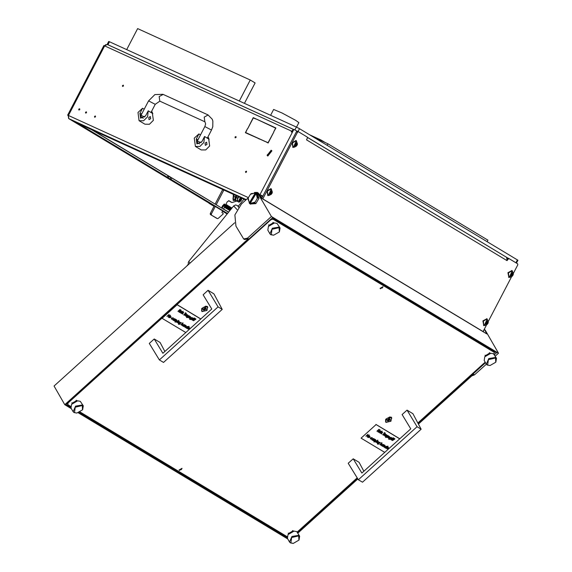<?xml version="1.0" encoding="UTF-8"?>
<svg xmlns="http://www.w3.org/2000/svg" width="572" height="572" viewBox="0 0 572 572"><rect width="100%" height="100%" fill="white"/><g stroke="black" fill="none" stroke-linecap="round" stroke-linejoin="round"><path stroke-width="0.86" d="M246.561 172.029L246.446 171.15L245.545 171.564L245.667 172.444L246.561 172.029M95.524 116.838L95.41 115.966L94.509 116.373L94.63 117.253L95.524 116.838M79.758 109.645L79.644 108.766L78.75 109.18L78.864 110.06L79.758 109.645M86.515 112.727L86.401 111.847L85.507 112.262L85.621 113.142L86.515 112.727M78.235 123.566L68.812 118.626L68.433 115.48L67.66 115.194L68.197 115.58L68.676 118.554L78.235 123.566L167.353 177.227L165.365 176.591L169.934 178.864L170.706 177.384L171.75 177.935L170.978 179.415L169.934 178.864M168.139 176.19L170.706 177.384M122.458 85.571L123.352 85.156L123.466 86.036L122.572 86.451L122.458 85.571M235.049 136.973L235.95 136.558L236.064 137.43L235.171 137.845L235.049 136.973M268.161 142.914L265.322 141.477L268.104 143.021L273.831 132.018L268.053 142.721L265.322 141.477M256.084 119.062L254.161 118.318M265.093 141.513L245.703 132.525L247.404 128.85L245.417 132.668L265.151 141.398L245.703 132.525M275.876 128.099L256.313 119.026L275.654 128.128L273.781 131.724L275.933 127.985L256.313 119.026M260.839 195.238L262.777 196.267M261.511 198.084L262.519 196.146L261.554 195.56L260.846 196.925M247.69 128.707L253.246 117.625L256.149 118.947L253.303 117.925L247.69 128.707M262.841 196.146L259.945 194.644L293.886 129.436L292.935 129.923L291.784 132.146L291.219 131.889L293.057 129.737M259.945 194.644L261.554 195.56M210.003 203.661L208.809 202.946M214.057 206.177L210.153 203.832M222.487 210.989L223.509 211.375M223.473 211.44L68.812 118.626L246.282 199.628M92.557 130.087L210.632 201.351M228.614 212.176L171.75 177.935M227.556 213.485L170.978 179.415M167.353 177.227L168.118 175.747L91.506 129.608M168.118 175.747L167.532 177.356M484.098 329.586L483.161 331.753M297.254 131.217L293.886 129.436M67.66 115.194L103.918 45.538L291.606 131.145M213.992 206.306L209.03 203.317M104.554 45.76L105.992 44.544M107.286 44.459L293.436 129.444L107.286 44.459L104.69 45.824L68.433 115.48L248.412 197.633M78.25 123.559L245.817 200.05M260.853 195.202L259.888 194.616M506.978 257.643L507.493 257.908M254.218 118.211L253.246 117.625M267.174 154.983L271.171 150.879L267.174 154.983M271.7 150.729L267.689 155.949L267.131 155.427L271.142 150.214L271.7 150.729M267.81 156.013L271.943 150.879L271.264 150.286M197.311 141.041L197.462 139.775L198.47 138.817M200.5 134.913L198.899 133.948L194.28 138.145L195.395 146.425L199.885 146.446L203.847 142.514L204.533 136.522L209.13 139.289L207.75 137.294M195.395 146.425L201.201 149.921L205.698 149.943L209.659 146.01L208.544 137.738L207.765 137.266M205.334 145.345L205.062 143.243L206.592 142.242L207 144.409L205.334 145.345L205.062 143.243L206.721 142.299M198.899 133.948L196.246 139.046L196.904 143.915L201.88 141.613L204.533 136.522M141.012 115.337L141.162 114.071L142.171 113.12M144.201 109.216L142.6 108.251L137.981 112.448L139.096 120.721L143.593 120.742L147.547 116.817L148.234 110.818L152.831 113.592L151.451 111.597M139.096 120.721L144.909 124.224L149.399 124.246L153.36 120.313L152.245 112.033L151.466 111.569M149.035 119.648L148.763 117.546L150.293 116.545L150.701 118.711L149.035 119.648L148.763 117.546L150.422 116.602M142.6 108.251L139.947 113.342L140.605 118.211L145.581 115.916L148.234 110.818M239.79 200.693L240.941 200.35L241.405 199.328L241.041 198.291L239.79 200.693M240.898 200.4L239.432 200.879L240.898 197.876L241.413 199.263M224.024 204.154L223.938 204.862M224.896 205.734L223.709 206.335L223.509 204.755L224.753 204.047L225.046 205.434M215.158 204.075L222.737 189.511M216.216 204.712L223.867 190.026M236.772 201.087L232.01 202.552L228.986 200.758L227.32 201.702L225.304 205.577L226.541 205.098L226.619 206.563L224.953 207.271M225.146 205.877L223.48 209.087M222.579 210.818L221.972 212.591L223.18 213.32L223.137 214.014L218.111 218.525L217.489 218.647L210.353 214.514L210.26 213.485L214.257 205.806M216.445 218.175L210.353 214.514M210.26 213.485L211.383 214L215.315 206.442M223.802 205.169L223.316 205.713M232.01 202.552L228.607 200.693M211.383 214L211.483 215.029M235.156 200.443L233.333 200.386L233.748 194.537M233.233 200.343L233.297 194.33M236.529 195.81L235.614 200.293M234.348 194.809L233.29 195.953L232.918 199.135L236.236 200.765M236.286 195.889L235.02 198.312L235.02 196.747L236.429 195.76M234.999 198.52L235.735 200.558L234.649 199.928L235.02 198.312M233.29 195.953L235.02 196.747M232.918 199.135L234.649 199.928M221.872 207.636L222.744 207.379L222.823 205.813L221.872 207.636M222.708 207.414L221.614 207.772L222.715 205.52L223.101 206.556M239.511 200.915L238.803 200.586L240.347 197.626M241.727 198.591L241.355 200.207L240.44 201.222L241.706 198.799M238.703 196.99L237.444 199.421L237.444 197.848L238.853 196.868M237.416 199.621L238.159 201.666L237.073 201.029L237.444 199.421M238.288 201.737L240.29 201.351L239.024 202.209L238.159 201.666M237.051 196.046L235.993 197.19L235.621 200.372L239.024 202.209M237.444 197.848L235.993 197.19M237.073 201.029L235.621 200.372M385.857 422.393L390.948 421.214L391.498 417.295L389.739 416.967L385.65 419.312L385.857 422.393M201.895 311.604L206.985 310.424L207.536 306.506L205.777 306.177L201.687 308.522L201.895 311.604M288.352 534.112L292.993 530.752L293.436 531.195M268.754 225.904L273.395 222.551L273.831 222.994M71.958 403.789L76.598 400.429L77.034 400.872M485.149 356.227L489.796 352.874L490.233 353.317M179.393 470.477L182.046 468.554L179.393 470.477M380.394 288.796L383.047 286.879L380.394 288.796M494.015 354.168L494.315 352.438L273.073 219.198L270.906 219.698L68.104 403.003L67.875 404.669L70.721 406.377M80.073 412.012L287.115 536.7M297.211 532.046L357.193 477.834M417.867 422.987L485.178 362.155M270.906 219.698L270.699 219.333M67.896 402.631L68.104 403.003M67.875 404.669L67.117 403.339M272.343 217.932L273.073 219.198M494.315 352.438L493.586 351.165M297.883 533.068L357.836 478.878M418.454 424.088L473.516 374.324L474.481 374.903L471.678 375.983M234.684 222.758L54.075 386L64.8 404.697L71.371 408.658M484.334 329.129L486.786 333.934L261.669 198.362L258.229 192.957L257.257 192.378L254.44 192.449M248.327 197.783L241.477 203.975L234.899 214.958L235.979 226.147L243.651 238.917L247.433 238.167L248.405 238.753L64.8 404.697M248.405 238.753L244.616 239.504L243.651 238.917M78.25 412.798L287.773 538.981M485.149 329.987L498.484 353.21L271.435 216.473L257.257 192.378M494.408 354.712L496.432 352.881L272.286 217.896L65.887 404.447L70.764 407.386M297.612 532.589L357.55 478.414M418.196 423.595L485.514 362.748M79.186 412.455L287.158 537.709M498.484 353.21L495.238 356.149M486.343 364.185L474.481 374.903M247.433 238.167L271.435 216.473M299.678 536.193L296.689 531.631L294.072 531.138L287.981 534.634L287.409 538.345L289.518 542.027L291.956 536.464L298.798 535.313L299.678 536.193L299.02 540.018M290.862 542.921L293.293 543.379L298.949 540.132L298.663 535.871L291.62 537.501L290.862 542.921M293.157 543.386L290.404 542.907L289.518 542.027M287.981 534.634L288.939 533.276L292.421 531.281L294.072 531.138M258.058 197.705L257.321 198.377L256.177 193.45L256.635 193.236L258.058 197.705L259.023 198.284L257.207 193.536L256.27 193.021L249.85 203.718L250.7 204.225L250.193 203.432L255.083 202.109L254.833 203.074L250.214 203.932M255.784 192.728L250.436 194.265L251.172 193.586L256.27 193.021M250.25 203.997L255.806 203.653L254.833 203.074M249.85 203.718L247.948 198.956L248.198 197.991L249.371 203.432M257.321 198.377L255.083 202.109M250.193 203.432L256.177 193.45M259.023 198.284L255.806 203.653M248.198 197.991L250.436 194.265M255.327 192.943L249.342 202.924M417.045 426.712L358.372 479.751L348.241 463.27L353.189 458.794L361.883 473.08L410.789 428.878L402.087 414.593L407.035 410.124L417.045 426.712L421.164 429.193L412.92 413.663L407.035 410.124M358.372 479.751L362.484 482.232L421.164 429.193M363.871 471.285L359.073 462.333L353.189 458.794M218.075 306.885L159.402 359.924L149.271 343.443L154.218 338.967L162.913 353.253L211.819 309.052L203.117 294.766L208.065 290.297L218.075 306.885L222.193 309.366L213.949 293.836L208.065 290.297M159.402 359.924L163.513 362.405L222.193 309.366M164.9 351.458L160.103 342.506L154.218 338.967M181.867 468.354L181.345 469.619L179.057 469.962M181.925 468.404L179.072 470.041M207.672 307.171L205.634 306.192M201.773 308.408L201.594 310.66M206.084 308.801L205.899 307.986L204.783 308.015L203.289 309.259L203.475 310.074L205.219 309.774L206.084 308.801M203.475 309.187L205.577 308.272M207.236 306.785L203.132 307.471L201.666 310.803L202.188 311.332L206.292 310.646L207.758 307.307L207.236 306.785M391.634 417.96L389.596 416.981M385.735 419.197L385.557 421.45M390.047 419.591L389.861 418.776L388.745 418.804L387.251 420.048L387.437 420.863L389.182 420.563L390.047 419.591M387.437 419.977L389.539 419.062M391.198 417.574L387.094 418.254L385.628 421.593L386.15 422.122L390.254 421.435L391.727 418.096L391.198 417.574M280.08 227.992L277.091 223.43L274.474 222.937L268.382 226.433L267.81 230.144L269.92 233.826L272.358 228.264L279.2 227.113L280.08 227.992L279.422 231.817M271.264 234.72L273.688 235.178L279.343 231.932L279.065 227.67L272.015 229.3L271.264 234.72M273.559 235.185L270.799 234.706L269.92 233.826M268.382 226.433L269.34 225.075L272.823 223.08L274.474 222.937M386.951 448.577L387.93 448.898L386.751 448.763L387.101 447.847L388.524 447.504L388.324 448.641L387.215 447.976L386.979 448.634L387.88 448.741M386.722 448.705L387.687 447.361L388.66 447.626M385.049 445.409L383.948 447.104L384.834 445.567L382.861 446.446L384.334 444.944L384.27 445.402L385.135 445.481M384.47 445.223L384.985 445.295M383.798 447.011L384.899 445.617M383.648 444.809L382.511 446.239L381.653 445.695L381.982 444.759L383.426 444.43L383.612 445.016L384.048 444.852M381.631 445.638L381.917 444.644L383.562 444.551M378.335 441.369L377.234 443.057L378.121 441.52L376.147 442.406L377.62 440.905L377.556 441.362L378.421 441.441M377.756 441.176L378.271 441.255M377.084 442.964L378.185 441.57M375.561 441.977L377.248 440.683L375.561 441.977M377.506 440.368L377.82 440.054M373.966 441.942L374.91 441.462L375.818 439.889L375.225 441.305L376.991 440.597L374.131 442.042L375.654 439.947M375.339 441.098L376.991 440.597M373.673 440.912L375.211 439.525L375.768 439.904L373.823 441.005L375.053 439.489M375.075 439.482L373.13 440.583L374.51 439.11L375.361 439.618M375.346 439.625L375.704 439.782M372.98 440.497L374.667 439.196M374.653 439.21L375.01 439.368M373.809 438.881L372.672 440.311L371.814 439.768L372.143 438.831L373.58 438.509L373.773 439.089L374.21 438.924M371.786 439.711L372.079 438.717L373.723 438.624M367.274 437.058L367.803 434.899L365.937 436.179L368.039 434.284L367.603 436.586L369.405 435.185L367.31 437.079L367.689 435.006M367.66 436.364L369.19 434.977M394.802 439.082L392.421 440.576L393.715 438.967L394.787 438.638L394.759 439.003M392.421 440.576L393.65 439.289M394.065 438.631L391.684 440.133L392.978 438.524L394.051 438.195L394.015 438.56M391.684 440.133L392.914 438.846M391.012 439.653L392.699 438.352L391.012 439.653M392.957 438.038L393.264 437.723M390.354 439.332L391.892 437.945L392.456 438.324L390.354 439.332L391.827 437.83L392.385 438.202M389.21 438.531L389.482 437.566L391.105 437.466M391.191 437.716L389.854 439.26L388.831 439.31L388.688 438.488L389.01 439.124L390.197 438.796L389.239 438.595L389.546 437.68L390.976 437.351L391.169 437.916L391.591 437.759M388.581 439.039L388.838 438.581M388.803 438.896L389.94 438.853M386.1 436.665L386.372 435.692L388.002 435.592M388.088 435.85L386.751 437.394L385.728 437.437L385.578 436.615L385.9 437.258L387.087 436.922L386.136 436.722L386.436 435.807L387.866 435.478L388.059 436.043L388.481 435.893M385.478 437.165L385.728 436.708M385.692 437.029L386.829 436.979M385.378 433.984L383.512 435.213L384.834 433.619L385.392 433.991M382.668 434.699L384.556 432.997L384.398 432.582L385.292 433.118L382.818 434.791L384.441 432.933M384.184 432.775L385.292 433.118M382.546 432.282L381.452 433.969L382.332 432.432L380.366 433.311L381.831 431.817L381.774 432.268L382.639 432.346M381.974 432.089L382.482 432.167M381.302 433.876L382.403 432.482M379.779 432.89L381.467 431.588L379.779 432.89M381.724 431.274L382.089 431.052M378.914 432.103L379.894 432.432L378.714 432.296L379.064 431.381L380.487 431.038L380.287 432.175L379.179 431.51L378.943 432.167L379.844 432.275M378.685 432.239L379.651 430.895L380.63 431.152M384.77 452.395L361.075 438.123L376.076 424.567L399.771 438.838M377.935 431.853L378.163 430.466L376.934 431.174L379.036 429.279L378.449 430.201L380.173 430.037L378.399 430.387L378.135 431.974L378.063 430.552M378.628 430.044L379.894 429.794M386.5 434.892L385.364 436.322L384.506 435.778L384.827 434.842L386.272 434.52L386.457 435.099L386.894 434.934M384.477 435.721L384.763 434.727L386.407 434.634M387.866 437.494L388.846 437.823L387.666 437.687L388.016 436.772L389.439 436.429L389.239 437.566L388.131 436.894L387.895 437.559L388.796 437.659M387.637 437.63L388.602 436.279L389.575 436.543M368.061 437.466L368.354 436.486L369.998 436.386M370.27 438.788L370.542 437.816L372.265 437.759M372.086 438.295L371.907 437.78L370.77 438.002L370.534 438.724L371.435 439.074L370.298 438.846L370.606 437.93L372.107 437.616L372.086 438.295L372.029 437.88M370.513 438.66L371.414 438.903M377.978 443.4L378.249 442.428L379.872 442.328M379.965 442.578L378.621 444.122L377.599 444.172L377.456 443.35L377.777 443.994L378.964 443.657L378.006 443.457L378.314 442.542L379.744 442.213L379.937 442.778L380.359 442.628M377.348 443.901L377.606 443.443M377.57 443.765L378.707 443.715M382.003 443.579L380.909 445.266L381.789 443.736L379.822 444.616L381.91 442.556L381.217 443.579L382.096 443.65M381.417 443.4L381.939 443.464M380.752 445.18L381.853 443.779M386.679 446.653L387.709 446.124L385.557 448.069L384.699 447.526L385.02 446.589L386.465 446.267L386.643 446.861L387.709 446.124M384.67 447.468L384.956 446.475L386.593 446.367M385.814 448.155L388.123 446.296L385.814 448.155M361.075 438.123L376.076 424.567M375.976 424.395L399.842 438.767M376.998 431.288L379.036 429.279M379.386 431.345L380.323 431.91L380.308 431.209L379.386 431.345M379.443 431.309L380.258 431.796L380.409 431.295M379.844 433.004L381.317 431.502M380.366 433.311L381.831 431.817M383.362 435.12L384.834 433.619M386.086 434.691L384.977 434.934L384.741 435.649L385.971 435.542L386.086 434.691M385.971 435.542L386.186 434.77M384.713 435.592L385.907 435.428M387.687 435.657L386.579 435.907L386.343 436.579L387.573 436.486L387.687 435.657M387.573 436.486L387.78 435.728M386.322 436.522L387.509 436.372M388.338 436.736L389.275 437.301L389.26 436.6L388.338 436.736M388.395 436.701L389.21 437.187L389.353 436.686M390.798 437.53L389.689 437.78L389.453 438.445L390.676 438.359L390.798 437.53M390.676 438.359L390.883 437.601M389.425 438.388L390.612 438.245M391.076 439.761L392.542 438.266M392.857 438.81L394.051 438.195M393.593 439.253L394.787 438.638M366.001 436.293L368.039 434.284M369.133 436.207L370.034 436.436L369.698 437.373L368.089 437.523L369.069 436.093M369.669 436.436L368.568 436.693L368.325 437.394L369.548 437.28L369.669 436.436M369.548 437.28L369.755 436.507M368.296 437.337L369.483 437.165M373.394 438.681L372.293 438.924L372.05 439.639L373.287 439.532L373.394 438.681M373.287 439.532L373.495 438.76M372.022 439.582L373.223 439.418M375.625 442.092L377.098 440.59M376.147 442.406L377.62 440.905M379.565 442.392L378.457 442.642L378.221 443.314L379.443 443.221L379.565 442.392M379.443 443.221L379.658 442.463M378.192 443.257L379.379 443.107M379.822 444.616L381.91 442.556M383.233 444.601L382.132 444.852L381.889 445.567L383.126 445.452L383.233 444.601M383.126 445.452L383.34 444.687M381.867 445.509L383.061 445.345M382.861 446.446L384.334 444.944M386.279 446.439L385.171 446.682L384.935 447.397L386.164 447.29L386.279 446.439M386.164 447.29L386.379 446.517M384.906 447.34L386.1 447.175M385.878 448.262L387.973 446.203M387.423 447.812L388.359 448.377L388.345 447.683L387.423 447.812M387.48 447.776L388.295 448.269L388.445 447.762M187.981 328.75L188.96 329.072L187.78 328.936L188.131 328.021L189.554 327.677L189.353 328.814L188.245 328.149L188.009 328.807L188.91 328.914M187.752 328.879L188.717 327.534L189.697 327.799M186.079 325.582L184.978 327.277L185.864 325.74L183.891 326.619L185.364 325.118L185.299 325.575L186.165 325.654M185.5 325.397L186.014 325.468M184.827 327.184L185.929 325.79M184.677 324.982L183.54 326.412L182.683 325.868L183.011 324.932L184.456 324.603L184.642 325.189L185.078 325.025M182.661 325.811L182.947 324.817L184.592 324.724M179.365 321.543L178.264 323.23L179.15 321.693L177.177 322.579L178.65 321.078L178.586 321.535L179.451 321.614M178.786 321.35L179.301 321.428M178.114 323.137L179.215 321.743M176.591 322.15L178.278 320.856L176.591 322.15M178.535 320.542L178.9 320.32M174.996 322.115L175.94 321.636L176.848 320.063L176.255 321.478L178.021 320.77L175.161 322.215L176.684 320.12M176.369 321.271L178.021 320.77M174.703 321.085L176.24 319.698L176.798 320.077L174.853 321.178L176.083 319.662M175.683 319.383L176.734 319.955M176.105 319.655L174.01 320.67L175.475 319.169L175.468 319.576L175.962 319.419M174.839 319.054L173.702 320.484L172.844 319.941L173.173 319.004L174.61 318.683L174.803 319.262L175.239 319.097M172.815 319.884L173.109 318.89L174.753 318.797M168.304 317.231L168.833 315.072L166.967 316.352L169.069 314.457L168.633 316.759L170.435 315.358L168.34 317.253L168.719 315.179M168.69 316.538L170.22 315.151M195.831 319.255L193.45 320.749L194.745 319.14L195.817 318.811L195.788 319.176M193.45 320.749L194.68 319.462M195.095 318.804L192.714 320.306L194.008 318.697L195.081 318.368L195.045 318.733M192.714 320.306L193.944 319.019M192.042 319.827L193.729 318.525L192.042 319.827M193.987 318.211L194.351 317.989M193.4 318.368L191.541 319.598L192.857 318.003L193.415 318.375M190.24 318.704L190.512 317.739L192.135 317.639M192.228 317.889L190.884 319.433L189.861 319.476L189.718 318.661L190.04 319.298L191.227 318.962L190.269 318.768L190.576 317.853L192.006 317.524L192.199 318.089L192.621 317.932M189.611 319.205L189.868 318.754M189.832 319.069L190.969 319.026M187.13 316.838L187.401 315.866L189.032 315.765M189.117 316.016L187.78 317.56L186.758 317.61L186.608 316.788L186.93 317.431L188.117 317.095L187.166 316.895L187.466 315.98L188.896 315.651L189.089 316.216L189.511 316.066M186.508 317.338L186.758 316.881M186.722 317.203L187.859 317.153M184.391 315.294L185.929 313.906L186.486 314.285L184.391 315.294L185.864 313.792L186.422 314.164M183.698 314.872L185.585 313.17L185.428 312.755L186.322 313.292L183.848 314.965L185.471 313.106M185.214 312.948L186.322 313.292M183.576 312.455L182.482 314.142L183.362 312.605L181.395 313.485L182.861 311.99L182.804 312.441L183.669 312.519M183.004 312.262L183.512 312.341M182.332 314.049L183.433 312.655M180.809 313.063L182.497 311.761L180.809 313.063M182.754 311.447L183.119 311.225M179.944 312.276L180.924 312.605L179.744 312.469L180.094 311.554L181.517 311.211L181.317 312.348L180.209 311.683L179.973 312.341L180.874 312.448M179.715 312.412L180.688 311.068L181.66 311.325M185.8 332.568L162.105 318.297L177.105 304.74L200.801 319.012M178.964 312.026L179.193 310.639L177.964 311.347L180.066 309.445L179.479 310.374L181.202 310.21L179.429 310.56L179.172 312.148L179.093 310.725M179.658 310.217L180.924 309.967M187.53 315.065L186.393 316.495L185.535 315.951L185.857 315.015L187.301 314.693L187.487 315.272L187.923 315.108M185.507 315.894L185.793 314.9L187.437 314.807M188.896 317.667L189.875 317.996L188.696 317.86L189.046 316.945L190.469 316.602L190.269 317.739L189.16 317.067L188.924 317.732L189.825 317.832M188.667 317.803L189.632 316.452L190.605 316.716M169.09 317.639L169.383 316.659L171.028 316.552M171.3 318.962L171.571 317.989L173.295 317.932M173.116 318.468L172.937 317.953L171.8 318.175L171.564 318.897L172.465 319.248L171.328 319.019L171.636 318.103L173.137 317.789L173.116 318.468L173.059 318.053M171.543 318.833L172.444 319.076M179.007 323.573L179.279 322.601L180.902 322.501M180.995 322.751L179.651 324.295L178.628 324.345L178.485 323.523L178.807 324.167L179.994 323.831L179.036 323.63L179.343 322.715L180.773 322.386L180.966 322.951L181.388 322.801M178.378 324.074L178.636 323.616M178.6 323.938L179.737 323.888M183.033 323.752L181.939 325.439L182.818 323.909L180.852 324.789L182.94 322.73L182.246 323.752L183.126 323.823M182.447 323.573L182.969 323.638M181.782 325.354L182.883 323.952M187.709 326.827L188.739 326.297L186.586 328.242L185.728 327.699L186.05 326.762L187.494 326.44L187.673 327.034L188.739 326.297M185.7 327.642L185.986 326.648L187.623 326.54M186.844 328.328L189.153 326.469L186.844 328.328M162.105 318.297L177.105 304.74M177.005 304.569L200.872 318.94M178.028 311.461L180.066 309.445M180.416 311.518L181.353 312.083L181.338 311.382L180.416 311.518M180.473 311.483L181.288 311.969L181.438 311.468M180.874 313.177L182.346 311.676M181.395 313.485L182.861 311.99M187.115 314.865L186.007 315.108L185.771 315.823L187.001 315.715L187.115 314.865M187.001 315.715L187.216 314.943M185.743 315.765L186.937 315.601M188.717 315.83L187.609 316.08L187.373 316.752L188.603 316.659L188.717 315.83M188.603 316.659L188.81 315.901M187.351 316.695L188.538 316.545M189.368 316.909L190.304 317.474L190.29 316.774L189.368 316.909M189.425 316.874L190.24 317.36L190.383 316.859M191.827 317.703L190.719 317.953L190.483 318.618L191.706 318.532L191.827 317.703M191.706 318.532L191.913 317.775M190.455 318.561L191.641 318.418M191.384 319.505L192.857 318.003M192.106 319.934L193.572 318.44M193.887 318.983L195.081 318.368M194.623 319.426L195.817 318.811M167.031 316.466L169.069 314.457M170.163 316.38L171.064 316.609L170.728 317.546L169.119 317.696L170.099 316.266M170.699 316.609L169.598 316.867L169.355 317.567L170.578 317.453L170.699 316.609M170.578 317.453L170.792 316.681M169.326 317.51L170.513 317.338M174.424 318.854L173.323 319.097L173.08 319.812L174.317 319.705L174.424 318.854M174.317 319.705L174.524 318.933M173.051 319.755L174.253 319.591M174.01 320.67L175.475 319.169M176.655 322.265L178.128 320.763M177.177 322.579L178.65 321.078M180.595 322.565L179.486 322.815L179.25 323.487L180.473 323.394L180.595 322.565M180.473 323.394L180.688 322.637M179.222 323.423L180.409 323.28M180.852 324.789L182.94 322.73M184.263 324.774L183.162 325.025L182.918 325.74L184.155 325.625L184.263 324.774M184.155 325.625L184.37 324.86M182.897 325.683L184.091 325.518M183.891 326.619L185.364 325.118M187.309 326.612L186.2 326.855L185.964 327.57L187.194 327.463L187.309 326.612M187.194 327.463L187.409 326.691M185.936 327.513L187.13 327.348M186.908 328.435L189.003 326.376M188.453 327.985L189.389 328.55L189.375 327.856L188.453 327.985M188.51 327.949L189.325 328.442L189.475 327.935M83.283 405.87L80.287 401.308L77.678 400.815L71.586 404.311L71.007 408.022L73.123 411.704L75.561 406.141L82.404 404.99L83.283 405.87L82.625 409.695M74.467 412.598L76.891 413.055L82.547 409.809L82.268 405.548L75.218 407.178L74.467 412.598M76.755 413.063L74.002 412.584L73.123 411.704M71.586 404.311L72.537 402.953L76.019 400.958L77.678 400.815M496.482 358.315L493.486 353.753L490.876 353.26L484.784 356.756L484.205 360.467L486.322 364.149L488.76 358.587L495.602 357.436L496.482 358.315L495.824 362.14M487.666 365.043L490.09 365.501L495.745 362.255L495.459 357.993L488.416 359.624L487.666 365.043M489.954 365.508L487.201 365.029L486.322 364.149M484.784 356.756L485.735 355.398L489.217 353.403L490.876 353.26M382.868 286.679L382.346 287.945L380.058 288.288M382.925 286.729L380.073 288.359M186.779 266.052L188.41 264.042M513.456 273.194L517.796 264.843L517.696 263.814L508.801 258.458L507.035 260.603L306.52 139.847L307.357 138.109L307.257 137.08L298.398 131.739L297.526 132.189L296.403 131.674L297.233 131.21L298.319 131.703M507.235 257.986L508.758 258.444M261.683 198.37L296.403 131.674M262.741 199.006L297.526 132.189M511.397 277.148L488.381 321.357M486.322 325.311L483.011 331.66M306.678 139.647L306.971 138.839M506.57 257.357L507.099 260.353M512.355 276.197L508.93 277.449L508.422 272.93L512.233 270.685L513.349 274.024M508.837 277.406L507.972 272.722L511.954 270.57M511.868 273.566L510.968 274.546L511.168 276.133L512.112 275.954L512.848 274.81L512.641 273.223L511.868 273.566M511.432 275.554L512.226 273.866M512.669 273.209L511.146 276.147L512.669 273.209M512.348 271.393L513.356 273.945L513.041 275.203L510.574 277.198L509.559 277.105L512.348 271.393M512.097 271.271L509.459 277.048M511.926 275.783L511.189 275.497M486.793 321.729L485.893 322.708L486.1 324.295L487.037 324.117L487.773 322.98L487.573 321.392L486.793 321.729M486.364 323.716L487.151 322.036M487.601 321.378L486.071 324.31L487.601 321.378M487.272 319.562L488.288 322.115L487.966 323.366L485.499 325.361L484.491 325.268L487.272 319.562M487.022 319.441L484.384 325.218M486.851 323.945L486.114 323.659M270.878 191.699L269.977 192.678L270.184 194.265L271.121 194.087L271.864 192.95L271.657 191.355L270.878 191.699M270.449 193.686L271.235 191.999M271.686 191.341L270.156 194.28L271.686 191.341M271.364 189.525L272.372 192.078L272.05 193.336L269.591 195.331L268.575 195.238L271.364 189.525M271.107 189.411L268.468 195.181M270.942 193.915L270.198 193.629M295.953 143.536L295.052 144.516L295.238 146.096L296.196 145.917L296.932 144.78L296.732 143.193L295.953 143.536L296.897 144.101M295.524 145.524L296.31 143.837M296.761 143.179L295.231 146.117L296.761 143.179M296.432 141.363L297.44 143.915L297.125 145.166L294.659 147.161L293.65 147.075L296.432 141.363M296.182 141.241L293.543 147.018M296.01 145.746L295.274 145.46M487.287 324.367L483.862 325.611L483.354 321.092L487.158 318.854L488.281 322.186M483.762 325.568L482.904 320.892L486.879 318.74M271.371 194.33L267.946 195.581L267.439 191.062L271.242 188.824L272.365 192.156M267.846 195.538L266.988 190.855L270.971 188.703M296.446 146.167L293.021 147.419L292.514 142.9L296.317 140.655L297.44 143.994M292.921 147.376L292.063 142.693L296.039 140.54M508.508 258.444L307.457 137.366M293.529 129.415L107.171 44.416L108.716 41.449L109.488 41.735L107.944 44.702M294.902 129.93L296.396 127.055L109.488 41.735M296.396 127.055L299.542 128.7L298.041 131.574M515.908 262.734L517.388 259.895L299.542 128.7M517.388 259.895L517.925 260.289L516.473 263.077M239.325 101.001L250.257 80.001L137.659 28.6L126.727 49.607M244.458 103.346L255.098 82.911L250.257 80.001M296.51 127.106L298.856 122.601L295.81 120.406L282.025 112.991L273.623 109.466L270.599 115.279M487.129 241.67L487.923 240.14L327.928 143.779L314.085 137.459M327.127 145.317L327.928 143.779M309.738 134.842L320.806 139.897L320.542 140.405M320.806 139.897L325.161 142.514M169.019 176.612L168.247 178.099M228.693 212.076L223.538 208.966M259.216 138.967L258.301 138.41M227.148 213.985L222.415 211.132L227.148 213.992M197.462 139.775L196.246 139.046M141.162 114.071L139.947 113.342M204.883 121.764L205.605 123.917L204.847 126.562L211.526 130.044L207.286 138.181M159.996 101.258L204.847 121.75L204.168 117.138L208.151 114.986M211.526 130.044L212.784 126.691L212.848 121.042L212.198 119.169L207.979 114.9L162.941 94.337L154.833 94.623L148.548 100.865L155.226 104.34L159.81 101.187L159.13 96.582L163.113 94.43M199.549 143.922L197.397 142.7L197.326 141.012L201.108 142.743M143.25 118.225L141.198 117.131L141.027 115.315L144.809 117.045M222.601 189.775L223.723 190.283M216.366 218.139L217.489 218.647M231.724 202.402L230.602 201.887M235.6 200.086L236.751 195.91M258.101 193.25L259.073 193.829M204.097 309.187L204.576 310.024M203.653 309.559L203.939 310.06M205.691 307.965L205.884 308.301M205.276 308.437L205.763 309.288M204.733 308.923L205.219 309.774M388.059 419.977L388.538 420.813L388.059 419.97M387.616 420.348L387.902 420.842M389.654 418.754L389.847 419.09M389.239 419.226L389.725 420.077M388.695 419.712L389.182 420.563M238.574 207.186L238.417 206.056M190.011 263.134L188.774 261.375L188.202 262.998L188.588 264.421M237.03 209.581L233.698 205.899L188.774 261.375M483.083 331.538L262.813 198.877M507.972 258.93L507.443 258.687M512.29 273.416L512.726 273.616M511.661 275.089L512.505 275.468M511.075 275.797L511.49 275.983M512.004 274.431L512.848 274.81M487.222 321.578L487.651 321.779M486.586 323.252L487.437 323.638M486 323.959L486.414 324.145M486.929 322.594L487.773 322.98M271.307 191.548L271.736 191.749M270.678 193.222L271.521 193.608M270.091 193.929L270.506 194.115M271.021 192.564L271.864 192.95M296.382 143.386L296.811 143.579M295.745 145.052L296.589 145.438M295.159 145.76L295.574 145.953M296.089 144.394L296.932 144.78M209.953 203.632L68.676 118.554M204.847 126.562L197.326 141.012M148.548 100.865L141.027 115.315M155.226 104.34L150.987 112.484M240.898 197.876L240.269 197.583M216.402 218.154L217.532 218.668M233.505 200.479L233.054 200.272M223.545 204.683L225.811 205.877M225.039 207.128L226.205 206.313L226.426 205.341L225.725 204.776M225.018 206.127L224.946 206.807M225.025 207.107L225.368 207.522M225.868 207.629L227.041 206.814L227.256 205.841L226.698 205.269L225.718 205.827M225.547 206.113L225.389 206.535M225.354 206.935L225.783 207.772L226.583 207.815L227.456 207.064L227.377 205.605L226.247 205.941L225.797 207.422L226.205 208.022M226.691 208.108L227.87 207.314L228.092 206.342L227.534 205.77L226.662 206.192L226.219 207.672L226.619 208.272M227.105 208.358L228.285 207.565L228.507 206.592L227.699 206.049L226.641 207.293M227.527 208.637L228.707 207.822L228.922 206.842L228.392 206.278M228.385 206.278L227.706 206.506M227.663 206.542L227.055 207.543M227.12 208.38L227.892 208.887L229.122 208.072L229.336 207.093L228.786 206.528L227.47 207.793M227.434 208.187L227.863 209.023M228.364 209.137L229.536 208.322L229.758 207.343L229.2 206.778L228.328 207.2L227.878 208.673L228.285 209.273M229.186 209.617L230.366 208.823L230.587 207.85L230.03 207.278L229.165 207.7L228.779 209.388L229.951 208.573L230.173 207.593L229.615 207.028L228.743 207.45L228.299 208.923L228.7 209.524M228.779 208.923L228.929 209.617M229.515 209.445L229.915 209.824L230.788 209.073L231.002 208.101L230.473 207.529L229.787 207.758M229.744 207.793L229.115 209.309M231.424 208.708L230.609 207.8L229.558 209.045M229.908 210.575L229.622 209.903L230.094 210.346M231.739 208.315L231.017 208.058M230.995 208.065L230.409 208.451L230.309 210.081M231.76 208.287L230.831 208.701L230.359 210.024M224.453 207.214L226.083 206.227L225.94 204.354M224.396 207.321L225.039 207.464L226.498 206.478L226.755 205.276L226.069 204.469M224.582 207.407L225.454 207.715L226.912 206.728L227.17 205.527L226.712 204.812L225.704 204.812M225.003 207.657L225.876 207.965L227.334 206.978L227.584 205.777L227.134 205.062L225.432 205.655M225.418 207.908L226.29 208.215L227.749 207.228L227.999 206.027L227.549 205.312L225.84 205.913M225.833 208.158L226.705 208.465L228.164 207.479L228.421 206.278L227.735 205.47M226.247 208.408L227.12 208.716L228.578 207.729L228.836 206.528L228.156 205.72M226.669 208.658L227.534 208.973L228.993 207.979L229.25 206.778L228.571 205.97M227.084 208.909L227.956 209.223L229.415 208.229L229.665 207.028L229.215 206.32L228.013 206.42M227.499 209.159L228.371 209.474L229.83 208.48L230.087 207.278L229.115 206.442L227.649 207.686M227.913 209.409L228.786 209.724L230.244 208.73L230.502 207.529L229.822 206.721M228.335 209.667L229.2 209.974L230.659 208.98L230.916 207.786L230.237 206.971M228.75 209.917L230.43 209.931L231.445 208.365M231.21 208.973L231.331 208.036L230.366 207.193L228.9 208.437M229.165 210.167L229.987 210.475M231.753 208.301L231.067 207.479M231.96 208.044L231.481 207.729M223.409 204.983L225.64 206.17M224.624 206.878L225.718 206.177M225.854 205.941L225.783 204.654M223.488 205.169L223.366 205.677M225.254 205.941L225.018 206.807M226.869 205.605L225.983 206.678M227.284 205.856L226.398 206.928M227.699 206.113L226.812 207.178M227.649 206.742L227.234 207.436M228.95 206.864L228.064 207.936M229.365 207.114L228.478 208.187M229.73 207.993L229.186 209.309M230.616 207.865L229.601 209.559M230.566 208.494L230.015 209.81M292.599 530.587L292.971 531.231M288.245 533.083L288.617 533.733M203.36 308.987L203.625 309.452M204.097 309.18L204.583 310.031M205.462 308.072L205.798 308.658M387.323 419.776L387.587 420.241M389.425 418.861L389.761 419.448M273.001 222.386L273.373 223.03M268.647 224.882L269.019 225.532M76.205 400.264L76.576 400.908M71.85 402.759L72.222 403.41M489.403 352.709L489.775 353.353M485.049 355.205L485.421 355.855M238.438 206.027L235.635 204.94L233.698 205.899M237.973 206.606L243.965 199.199M307.479 137.444L506.706 257.429M508.801 258.458L507.679 257.943M297.233 131.21L298.355 131.724M509.109 277.542L508.658 277.334M512.233 270.685L511.783 270.484M511.99 273.759L512.834 274.145M511.532 273.416L511.89 273.58M486.915 321.929L487.759 322.308M486.465 321.578L486.815 321.743M270.999 191.892L271.843 192.278M270.549 191.548L270.899 191.713M295.624 143.386L295.974 143.543M484.034 325.704L483.583 325.497M487.158 318.854L486.708 318.647M268.118 195.674L267.667 195.467M271.242 188.824L270.792 188.617M293.193 147.505L292.742 147.304M296.317 140.655L295.867 140.455"/></g></svg>
